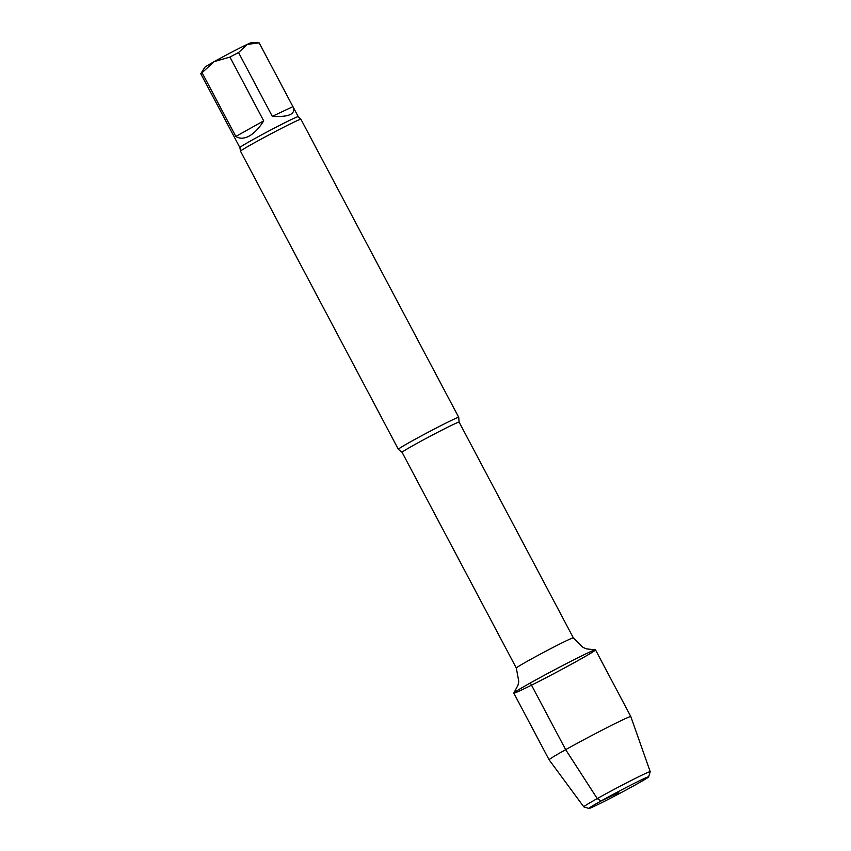 <?xml version="1.0" encoding="UTF-8"?>
<svg xmlns="http://www.w3.org/2000/svg" width="851" height="851" viewBox="0 0 851 851"><rect width="100%" height="100%" fill="white"/><g stroke="black" fill="none" stroke-linecap="round" stroke-linejoin="round"><path stroke-width="1.28" d="M238.546 52.581L272.299 116.353L292.925 106.63L259.161 42.858L247.109 44.433L238.546 52.581A33.019 1.096 152.1 0 0 229.94 57.081L214.261 61.591L202.07 72.686A33.019 1.096 152.1 0 0 200.804 73.665A33.019 1.096 152.1 0 0 200.783 73.729L239.876 147.574L240.525 151.201A34.168 1.128 152.1 0 0 240.525 151.233L398.353 449.317A34.168 1.128 152.1 0 0 398.385 449.339L402.087 452.317L516.312 668.046L518.78 681.47L517.982 685.236L513.876 692.948A46.22 1.532 152.1 0 0 521.812 689.895A46.22 1.532 152.1 0 0 569.298 665.365A46.22 1.532 152.1 0 0 595.306 649.834A46.22 1.532 152.1 0 0 571.255 661.131A46.22 1.532 152.1 0 0 530.343 682.959A46.22 1.532 152.1 0 0 513.876 692.948M257.215 42.752L251.651 42.55A26.572 0.883 152.1 0 0 247.109 44.433A26.572 0.883 152.1 0 0 214.261 61.591A26.572 0.883 152.1 0 0 204.761 67.378L200.804 73.665M272.299 116.353C288.989 117.247 295.914 114.098 293.074 106.886L292.925 106.63M202.07 72.686L235.833 136.458L263.693 120.842L229.94 57.081M235.833 136.458C239.737 138.915 244.258 138.745 249.386 135.947C254.523 133.001 259.289 127.969 263.693 120.842M402.087 452.317A32.264 1.074 152.1 0 1 413.639 445.222A32.264 1.074 152.1 0 1 443.211 429.468A32.264 1.074 152.1 0 1 459.115 422.128L458.732 417.384A34.168 1.128 152.1 0 0 458.732 417.341L300.914 119.268A34.168 1.128 152.1 0 0 300.892 119.246A34.168 1.128 152.1 0 0 283.745 127.203A34.168 1.128 152.1 0 0 252.758 143.713A34.168 1.128 152.1 0 0 240.525 151.201M458.732 417.341A34.168 1.128 152.1 0 0 441.892 425.117A34.168 1.128 152.1 0 0 410.576 441.797A34.168 1.128 152.1 0 0 398.353 449.317M630.814 716.574L595.498 649.866A46.22 1.532 152.1 0 0 553.927 670.141A46.22 1.532 152.1 0 0 513.802 693.129L549.118 759.837A46.22 1.532 152.1 0 0 549.129 759.837A46.22 1.532 152.1 0 1 589.254 736.849A46.22 1.532 152.1 0 1 630.814 716.574A46.22 1.532 152.1 0 0 630.814 716.574L650.217 771.687A37.582 1.245 152.1 0 0 616.422 788.164A37.582 1.245 152.1 0 0 583.797 806.854A37.582 1.245 152.1 0 0 583.829 806.876L588.956 808.45A33.785 1.117 152.1 0 0 594.775 806.067A33.785 1.117 152.1 0 0 627.91 788.994A33.785 1.117 152.1 0 0 648.632 776.857A33.785 1.117 152.1 0 0 618.252 791.632A33.785 1.117 152.1 0 0 588.956 808.45M648.632 776.857L650.217 771.729A37.582 1.245 152.1 0 0 650.217 771.687M618.773 792.621L601.008 800.993L597.242 798.578L565.66 749.657L530.343 682.959M293.074 106.886L298.244 116.672A33.019 1.096 152.1 0 0 281.968 124.182A33.019 1.096 152.1 0 0 251.694 140.309A33.019 1.096 152.1 0 0 239.876 147.574M459.115 422.128L573.34 637.856A32.264 1.074 152.1 0 0 557.437 645.196A32.264 1.074 152.1 0 0 527.865 660.95A32.264 1.074 152.1 0 0 516.312 668.046M298.244 116.672L300.892 119.246M573.34 637.856L583.052 647.441L586.616 648.898L595.306 649.834M583.797 806.854L549.129 759.837"/></g></svg>
